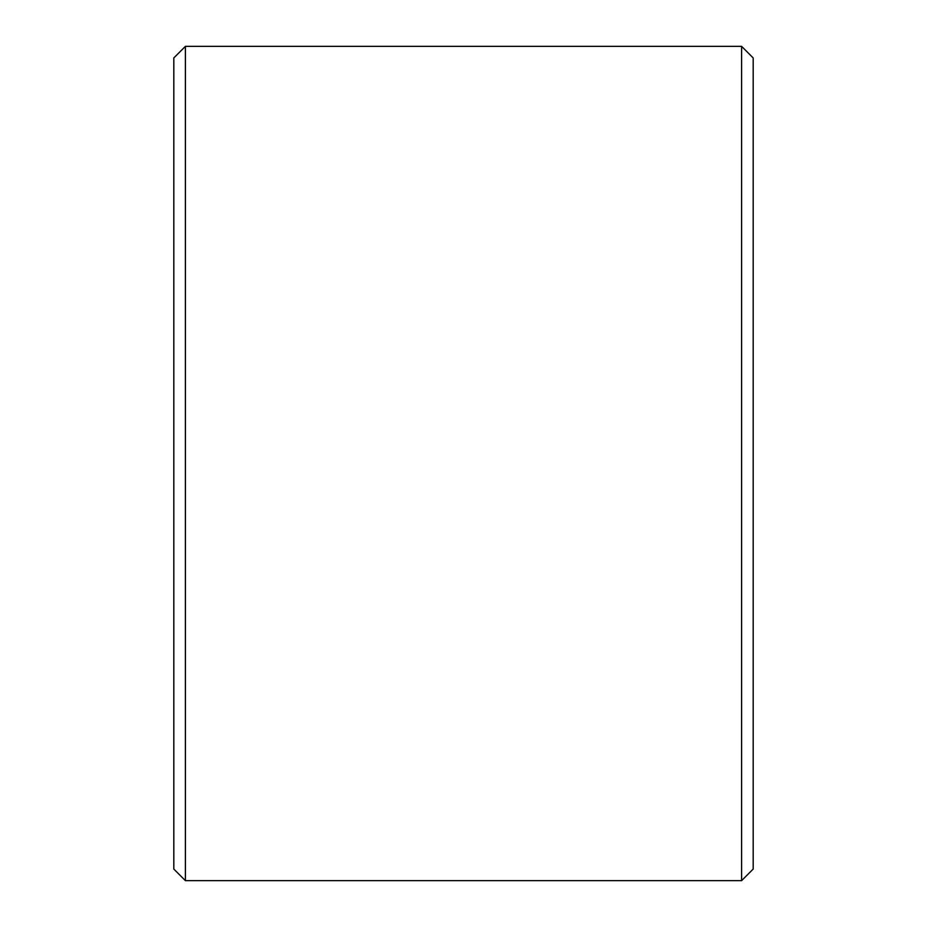 <?xml version="1.0" encoding="UTF-8"?>
<svg xmlns="http://www.w3.org/2000/svg" width="927" height="927" viewBox="0 0 927 927"><rect width="100%" height="100%" fill="white"/><g stroke="black" fill="none" stroke-linecap="round" stroke-linejoin="round"><path stroke-width="1.39" d="M173.812 869.062L173.812 57.938L185.4 46.35L185.4 880.65L173.812 869.062M741.6 46.35L753.188 57.938L753.188 869.062L741.6 880.65L741.6 46.35L185.4 46.35M741.6 880.65L185.4 880.65"/></g></svg>
